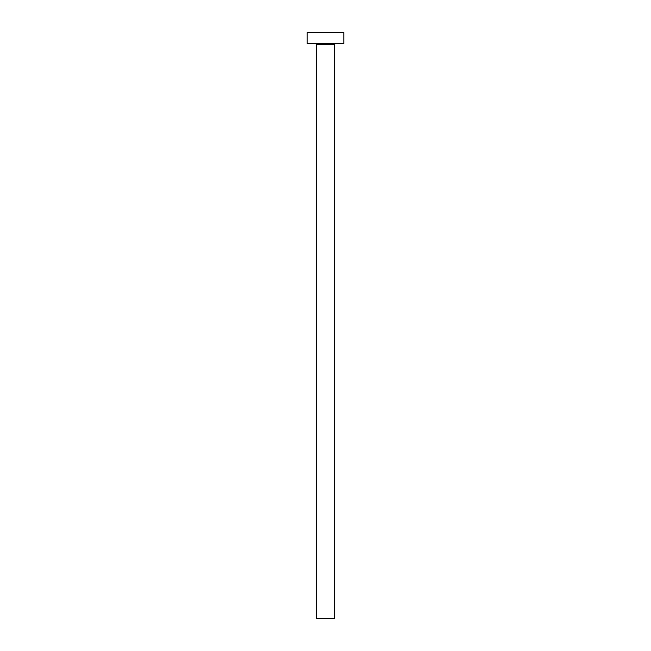 <?xml version="1.0" encoding="UTF-8"?>
<svg xmlns="http://www.w3.org/2000/svg" width="651" height="651" viewBox="0 0 651 651"><rect width="100%" height="100%" fill="white"/><g stroke="black" fill="none" stroke-linecap="round" stroke-linejoin="round"><path stroke-width="0.98" d="M334.655 44.634A1.099 1.099 0 0 1 335.753 43.536A1.099 1.099 0 0 0 334.655 44.634L316.345 44.634L316.345 618.45L334.655 618.45L334.655 44.634L334.655 618.45L316.345 618.45L316.345 44.634A1.099 1.099 0 0 0 315.247 43.536A1.099 1.099 0 0 1 316.345 44.634L334.655 44.634M307.191 32.55L307.191 43.536L343.809 43.536L343.809 32.55L307.191 32.55L307.191 43.536L343.809 43.536L343.809 32.55L307.191 32.55"/></g></svg>

